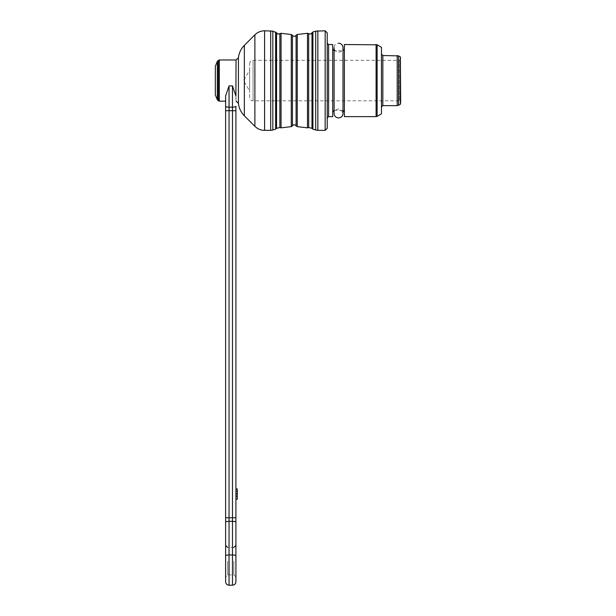 <?xml version="1.0" encoding="UTF-8"?>
<svg xmlns="http://www.w3.org/2000/svg" width="616" height="616" viewBox="0 0 616 616"><rect width="100%" height="100%" fill="white"/><g stroke="black" fill="none" stroke-linecap="round" stroke-linejoin="round"><path stroke-width="0.46" stroke-dasharray="3.08 2.31" d="M332.717 44.529L332.717 116.624M327.227 128.29L327.227 32.856M327.227 43.158L327.227 117.995L327.227 43.158M334.088 50.712L334.088 110.441L334.088 50.712L343.012 50.712L343.012 110.441L343.012 50.712M332.717 49.334L332.717 111.812L332.717 49.334M344.39 49.334L344.39 111.812L344.39 49.334M344.39 44.529L344.39 116.624M381.466 54.146L381.466 107.007L381.466 54.146M381.466 113.844L381.466 47.309M215.315 66.258L215.315 94.895M235.913 96.019L235.913 101.17M225.61 96.019L225.61 101.17M249.642 97.397L249.642 63.756L249.642 97.397C249.842 99.484 250.989 100.624 253.076 100.831L253.076 60.322L253.076 100.831L399.314 100.831L399.314 60.322L399.314 100.831L400.685 102.202L400.685 57.496M249.642 90.875L249.642 70.278L249.642 90.875L243.451 80.573L249.642 70.278M249.642 63.756C249.842 61.669 250.989 60.522 253.076 60.322L399.314 60.322L400.685 58.951M235.913 581.766L235.913 555.84A3.434 0.885 180 0 0 232.478 554.954L229.044 554.954L229.044 521.321L232.478 521.321L232.478 585.2M235.913 522.206A3.434 0.885 180 0 0 232.478 521.321L232.478 517.763L235.913 517.763L235.913 106.275A3.434 0.885 0 0 1 232.478 107.161L229.044 107.161L229.044 85.909L232.478 85.909L232.478 517.763L229.044 517.763L229.044 110.718L235.913 110.718M235.913 561.168L235.913 545.376L235.913 561.168M235.913 488.912L235.913 496.119L235.913 488.912L237.283 488.912L237.283 490.967L235.913 490.967L237.283 490.967L237.283 494.055L235.913 494.055L237.283 494.055L237.283 496.119L235.913 496.119M237.283 496.119L237.283 491.452L235.913 491.452L235.913 499.206L235.913 491.452L237.283 491.452L237.283 499.206L235.913 499.206M225.61 110.718L229.044 110.718L229.044 107.161A3.434 0.885 -0 0 1 225.61 106.275L225.61 581.766M225.61 561.168L225.61 576.961L225.61 561.168M237.283 493.508L235.913 493.508L237.283 493.508M334.088 110.441L343.012 110.441L343.012 47.686A4.466 4.466 0 0 1 338.554 52.152A4.466 4.466 0 0 1 334.088 47.686A4.466 4.466 0 0 1 338.554 43.228M397.205 55.517L397.205 105.636M382.836 105.636L382.836 55.517M315.708 31.147L315.708 130.007M312.897 129.152L312.897 32.001M317.848 130.353L317.848 30.8M325.163 30.8L325.163 130.353M328.598 116.624L328.598 44.529M377.131 116.347L377.131 44.806M376.106 44.529L376.106 116.624M311.989 32.833L311.989 128.313M308.67 127.527L308.67 33.626M217.325 99.754L217.325 61.4M218.341 60.383L218.341 100.77M219.319 101.17L219.319 59.975M236.028 59.975L236.028 101.17M238.423 103.326L238.423 57.819M244.344 115.785L244.344 45.361M254.885 34.819L254.885 126.326M264.595 130.353L264.595 30.8M270.686 30.8L270.686 130.353M272.834 130.007L272.834 31.147M275.637 32.001L275.637 129.152M279.872 33.626L279.872 127.527M276.553 128.313L276.553 32.833M291.276 34.511L291.276 126.642M281.058 127.859L281.058 33.295M296.096 35.251L296.096 125.903M292.438 125.903L292.438 35.251M297.259 126.642L297.259 34.511M307.476 33.295L307.476 127.859M398.575 105.267L398.575 55.887M400.346 56.903L400.346 104.25M229.044 585.2L229.044 554.954A3.434 0.885 180 0 0 225.61 555.84M227.674 561.168L227.674 574.905L227.674 561.168M233.849 561.168L233.849 574.905L233.849 561.168M225.61 522.206A3.434 0.885 180 0 1 229.044 521.321L229.044 517.763L225.61 517.763M233.849 547.439L227.674 547.439M235.913 576.961L233.849 574.905L227.674 574.905L225.61 576.961M334.088 47.686L334.088 113.459C332.617 111.319 339.932 104.751 343.012 113.459"/><path stroke-width="0.92" d="M381.466 54.146L382.836 55.517L398.575 55.887L398.575 105.267L397.205 105.636L397.205 55.517M312.897 129.152L315.708 130.007L315.708 31.147L312.897 32.001L312.897 129.152L311.989 128.313L311.989 32.833L310.556 34.103L308.67 33.626L308.67 127.527L311.989 128.313M315.708 31.147L325.163 30.8L327.227 32.856L327.227 128.29L325.163 130.353L325.163 30.8M327.227 43.158L328.598 44.529L332.717 44.529L332.717 116.624L328.598 116.624L327.227 117.995M376.106 116.624L344.39 116.624L344.39 44.529L377.131 44.806L377.131 116.347L376.106 116.624L376.106 44.529M377.131 44.806L381.466 47.309L381.466 113.844L377.131 116.347M334.088 50.712L332.717 49.334M344.39 49.334L343.012 50.712M215.315 94.895L215.315 66.258L217.325 61.4L217.325 99.754L215.315 94.895M217.325 99.754L218.341 100.77L218.341 60.383L219.319 59.975L236.028 59.975L238.423 57.819C238.97 52.991 240.941 48.833 244.344 45.361L254.885 34.819C257.596 32.194 260.83 30.854 264.595 30.8L272.834 31.147L276.553 32.833L276.553 128.313L279.872 127.527L279.872 33.626L278.016 34.119L276.553 32.833M219.319 59.975L219.319 101.17L218.341 100.77M232.478 85.909L235.913 96.019L232.478 85.909L229.044 85.909L225.61 96.019L229.044 85.909L229.044 107.161L232.478 107.161L232.478 85.909M264.595 30.8L264.595 130.353C260.83 130.299 257.596 128.952 254.885 126.326L254.885 34.819M279.872 33.626L281.058 33.295L291.276 34.511L292.438 35.251L292.438 125.903C293.663 124.44 294.879 124.44 296.096 125.903L296.096 35.251C294.902 36.714 293.678 36.714 292.438 35.251M296.096 35.251L297.259 34.511L297.259 126.642L307.476 127.859L307.476 33.295L308.67 33.626M308.67 127.527L307.476 127.859M281.058 33.295L281.058 127.859L279.872 127.527M297.259 126.642L296.096 125.903M317.848 30.8L317.848 130.353L315.708 130.007M398.575 105.267L400.346 104.25L400.346 56.903L400.685 102.202M400.346 56.903L398.575 55.887M235.913 96.019L236.028 59.975M235.913 110.718L229.044 110.718L229.044 517.763L232.478 517.763L232.478 107.161A3.434 0.885 180 0 0 235.913 106.275L235.913 581.766C235.705 583.852 234.565 585 232.478 585.2L232.478 554.954L229.044 554.954L229.044 585.2C226.958 585 225.818 583.852 225.61 581.766L225.61 96.019M235.913 522.206A3.434 0.885 0 0 0 232.478 521.321L232.478 554.954A3.434 0.885 0 0 1 235.913 555.84L235.913 517.763L232.478 517.763L232.478 521.321L229.044 521.321L229.044 554.954A3.434 0.885 0 0 0 225.61 555.84M219.319 101.17L225.61 101.17L225.61 106.275A3.434 0.885 180 0 0 229.044 107.161L229.044 110.718L225.61 110.718M235.913 488.912L237.283 488.912L237.283 496.119L235.913 496.119M237.283 496.119L237.283 499.206L235.913 499.206M338.554 43.228A4.466 4.466 0 0 1 343.012 47.686L343.012 113.459L343.012 110.441L344.39 111.812M382.836 55.517L382.836 105.636L397.205 105.636M328.598 44.529L328.598 116.624M238.423 57.819L238.423 103.326C238.97 108.162 240.941 112.312 244.344 115.785L254.885 126.326M244.344 45.361L244.344 115.785M264.595 130.353L270.686 130.353L270.686 30.8M272.834 31.147L272.834 130.007L275.637 129.152L275.637 32.001M292.438 125.903L291.276 126.642L291.276 34.511M225.61 517.763L229.044 517.763L229.044 521.321A3.434 0.885 0 0 0 225.61 522.206M317.848 130.353L325.163 130.353M382.836 105.636L381.466 107.007M334.088 110.441L332.717 111.812M217.325 61.4L218.341 60.383M236.028 101.17L238.423 103.326M291.276 126.642L281.058 127.859M297.259 34.511L307.476 33.295M312.897 32.001L311.989 32.833M276.553 128.313L275.637 129.152M272.834 130.007L270.686 130.353M400.346 104.25L400.685 103.65M232.478 585.2L229.044 585.2M227.674 547.439L225.61 545.376M233.849 547.439L235.913 545.376M334.088 47.686L334.088 113.459C334.357 116.17 335.843 117.664 338.554 117.926C341.264 117.664 342.75 116.17 343.012 113.459L343.012 113.459"/></g></svg>
